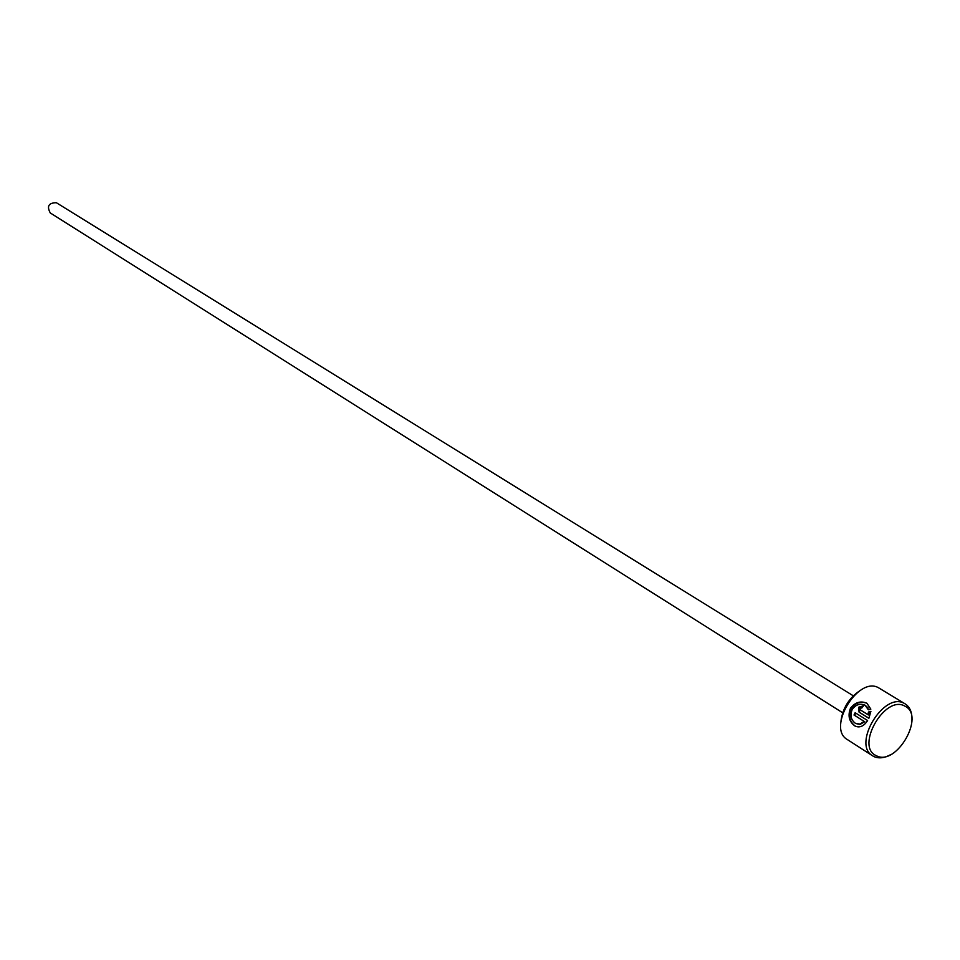 <?xml version="1.0" encoding="UTF-8"?>
<svg xmlns="http://www.w3.org/2000/svg" width="960" height="960" viewBox="0 0 960 960"><rect width="100%" height="100%" fill="white"/><g stroke="black" fill="none" stroke-linecap="round" stroke-linejoin="round"><path stroke-width="1.44" d="M865.092 705.216C860.16 703.152 855.864 704.544 852.228 709.38C849.876 715.476 851.004 720.18 855.624 723.48L860.004 724.056L864.18 721.416L854.004 715.02L855.144 712.728L867.6 720.528C863.916 726.24 859.74 728.088 855.06 726.072C849.168 721.872 847.632 715.944 850.452 708.276C855.12 702.264 860.604 700.584 866.892 703.236L870.84 709.164L868.332 709.8L865.092 705.216L868.224 708.072M866.892 703.248C860.688 701.016 855.408 702.792 851.04 708.576C848.22 716.244 849.756 722.184 855.636 726.36L855.06 726.072M861.984 707.88L860.316 708.372L860.472 709.992L867.996 714.684L868.452 712.044L870.888 711.372L868.872 718.284L859.08 712.164L858.54 707.256L863.52 705.768L861.948 707.856M863.616 705.852L859.128 707.556L859.656 712.452L868.908 718.236M840.96 721.164C842.712 708.096 849.084 697.896 860.064 690.588M905.148 703.872L878.724 687.876C858.312 675.492 826.452 728.076 847.38 739.596L872.676 755.856C851.736 744.36 884.028 691.092 904.44 703.476L905.148 703.872C910.092 707.124 912.348 712.764 911.928 720.804M904.86 706.128C885.012 694.26 854.808 746.904 876.384 755.712C896.304 766.824 925.824 715.476 904.86 706.128M890.868 754.524C884.496 758.088 878.844 758.772 873.936 756.564L872.676 755.856M50.604 213.144L50.304 212.976C46.62 206.232 48.636 202.812 56.364 202.728L56.856 203.028M870.852 711.828L869.04 712.344L868.572 714.972L867.996 714.684M855.696 713.076L854.592 715.308L854.004 715.02M854.592 715.308L864.18 721.416M864.768 721.704L859.956 724.476L855.624 723.492M50.304 212.976L842.7 712.788M56.616 202.872L853.296 695.82"/></g></svg>
